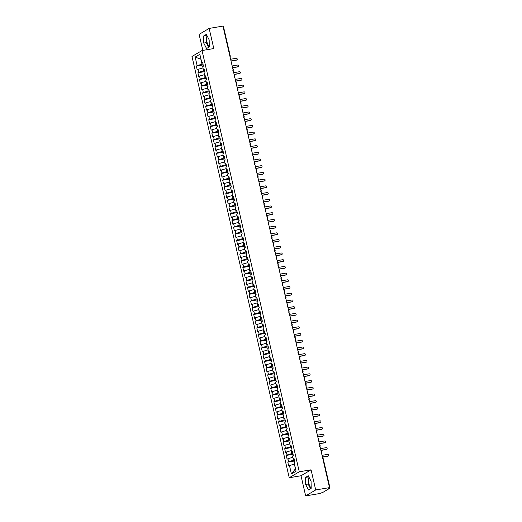 <?xml version="1.0" encoding="UTF-8"?>
<svg xmlns="http://www.w3.org/2000/svg" width="522" height="522" viewBox="0 0 522 522"><rect width="100%" height="100%" fill="white"/><g stroke="black" fill="none" stroke-linecap="round" stroke-linejoin="round"><path stroke-width="0.78" d="M309.226 477.643A5.429 2.147 -99.5 0 0 308.92 483.594A5.429 2.147 -99.5 0 0 311.158 487.672M209.25 46.282A5.429 2.147 80.5 0 1 207.019 42.197A5.429 2.147 80.5 0 1 207.319 36.253M305.664 495.9L315.706 489.949L311.06 469.813L301.011 475.757L305.664 495.9L319.457 493.584L322.922 492.363L330.021 488.122L328.377 488.305L329.506 487.633L222.953 26.1L209.152 28.416L199.11 34.367L202.81 50.406M301.011 475.757L289.234 477.741L191.979 56.487L202.021 50.536L299.276 471.79L289.234 477.741M289.449 465.441L291.413 473.969L296.085 471.203L294.114 462.675L294.897 462.218L294.03 458.453L293.247 458.916L292.568 455.96L293.344 455.504L292.477 451.745L291.7 452.202L291.015 449.253L291.798 448.789L290.93 445.031L290.147 445.488L289.469 442.539L290.245 442.075L289.377 438.317L288.601 438.78L287.916 435.824L288.699 435.361L287.831 431.603L287.048 432.066L286.369 429.11L287.146 428.647L286.278 424.888L285.501 425.352L284.816 422.396L285.593 421.933L284.725 418.174L283.948 418.637L283.27 415.682L284.046 415.225L283.178 411.46L282.402 411.923L281.717 408.967L282.493 408.511L281.626 404.752L280.849 405.209L280.17 402.26L280.947 401.796L280.079 398.038L279.303 398.495L278.618 395.546L279.394 395.082L278.526 391.324L277.75 391.787L277.071 388.831L277.848 388.368L276.98 384.61L276.203 385.073L275.518 382.117L276.295 381.654L275.427 377.895L274.65 378.359L273.965 375.403L274.748 374.946L273.88 371.181L273.097 371.644L272.419 368.689L273.195 368.232L272.327 364.473L271.551 364.93L270.866 361.981L271.649 361.518L270.781 357.759L269.998 358.216L269.319 355.267L270.096 354.803L269.228 351.045L268.452 351.508L267.766 348.552L268.549 348.089L267.682 344.331L266.899 344.794L266.22 341.838L266.996 341.375L266.129 337.617L265.352 338.08L264.667 335.124L265.45 334.667L264.582 330.902L263.799 331.366L263.121 328.41L263.897 327.953L263.029 324.195L262.253 324.651L261.568 321.696L262.351 321.239L261.483 317.48L260.7 317.937L260.021 314.988L260.798 314.525L259.93 310.766L259.153 311.223L258.468 308.274L259.251 307.81L258.377 304.052L257.6 304.515L256.922 301.559L257.698 301.096L256.831 297.338L256.054 297.801L255.369 294.845L256.145 294.382L255.278 290.623L254.501 291.087L253.822 288.131L254.599 287.674L253.731 283.909L252.955 284.373L252.27 281.417L253.046 280.96L252.178 277.202L251.402 277.658L250.723 274.709L251.5 274.246L250.632 270.487L249.855 270.944L249.17 267.995L249.947 267.532L249.079 263.773L248.302 264.236L247.624 261.281L248.4 260.817L247.532 257.059L246.756 257.522L246.071 254.566L246.847 254.103L245.979 250.345L245.203 250.808L244.518 247.852L245.301 247.395L244.433 243.63L243.65 244.094L242.971 241.138L243.748 240.681L242.88 236.923L242.104 237.38L241.418 234.424L242.201 233.967L241.334 230.209L240.551 230.665L239.872 227.716L240.649 227.253L239.781 223.494L239.004 223.951L238.319 221.002L239.102 220.538L238.234 216.78L237.451 217.243L236.773 214.288L237.549 213.824L236.681 210.066L235.905 210.529L235.22 207.573L236.003 207.11L235.135 203.352L234.352 203.815L233.673 200.859L234.45 200.402L233.582 196.637L232.805 197.101L232.12 194.145L232.903 193.688L232.036 189.93L231.253 190.386L230.574 187.437L231.35 186.974L230.483 183.215L229.706 183.672L229.021 180.723L229.797 180.26L228.93 176.501L228.153 176.965L227.475 174.009L228.251 173.545L227.383 169.787L226.607 170.25L225.922 167.294L226.698 166.831L225.83 163.073L225.054 163.536L224.375 160.58L225.152 160.124L224.284 156.359L223.507 156.822L222.822 153.866L223.599 153.409L222.731 149.651L221.954 150.108L221.276 147.158L222.052 146.695L221.184 142.937L220.408 143.393L219.723 140.444L220.499 139.981L219.632 136.222L218.855 136.686L218.17 133.73L218.953 133.267L218.085 129.508L217.302 129.971L216.623 127.016L217.4 126.552L216.532 122.794L215.756 123.257L215.071 120.301L215.854 119.838L214.986 116.08L214.203 116.543L213.524 113.587L214.301 113.13L213.433 109.366L212.656 109.829L211.971 106.873L212.754 106.416L211.886 102.658L211.103 103.115L210.425 100.165L211.201 99.702L210.333 95.944L209.557 96.4L208.872 93.451L209.655 92.988L208.787 89.229L208.004 89.693L207.325 86.737L208.102 86.274L207.234 82.515L206.458 82.978L205.772 80.023L206.555 79.559L205.688 75.801L204.905 76.264L204.226 73.308L205.002 72.852L204.135 69.087L203.358 69.55L202.673 66.594L203.456 66.137L202.582 62.379L201.805 62.836L199.841 54.314L195.169 57.074L197.133 65.602L196.357 66.066L197.225 69.824L198.001 69.361L198.686 72.317L197.91 72.78L198.778 76.538L199.554 76.075L200.239 79.031L199.456 79.488L200.324 83.252L201.107 82.789L201.786 85.745L201.009 86.202L201.877 89.96L202.653 89.503L203.339 92.453L202.556 92.916L203.423 96.674L204.206 96.218L204.885 99.167L204.109 99.63L204.976 103.389L205.753 102.925L206.438 105.881L205.655 106.344L206.523 110.103L207.306 109.64L207.984 112.595L207.208 113.059L208.076 116.817L208.852 116.354L209.537 119.31L208.754 119.773L209.622 123.531L210.405 123.068L211.084 126.024L210.307 126.481L211.175 130.239L211.952 129.782L212.637 132.738L211.854 133.195L212.722 136.953L213.505 136.496L214.183 139.446L213.407 139.909L214.274 143.667L215.051 143.211L215.736 146.16L214.96 146.623L215.827 150.382L216.604 149.918L217.282 152.874L216.506 153.338L217.374 157.096L218.15 156.633L218.835 159.588L218.059 160.052L218.927 163.81L219.703 163.347L220.382 166.303L219.605 166.759L220.473 170.524L221.25 170.061L221.935 173.017L221.158 173.474L222.026 177.232L222.803 176.775L223.481 179.725L222.705 180.188L223.573 183.946L224.349 183.49L225.034 186.439L224.258 186.902L225.126 190.66L225.902 190.197L226.587 193.153L225.804 193.616L226.672 197.375L227.455 196.911L228.134 199.867L227.357 200.331L228.225 204.089L229.001 203.626L229.687 206.582L228.904 207.038L229.771 210.803L230.554 210.34L231.233 213.296L230.456 213.752L231.324 217.511L232.101 217.054L232.786 220.01L232.003 220.467L232.871 224.225L233.654 223.768L234.332 226.718L233.556 227.181L234.424 230.939L235.2 230.483L235.885 233.432L235.102 233.895L235.97 237.654L236.753 237.19L237.432 240.146L236.655 240.609L237.523 244.368L238.3 243.904L238.985 246.86L238.202 247.324L239.069 251.082L239.852 250.619L240.531 253.575L239.755 254.031L240.622 257.796L241.399 257.333L242.084 260.289L241.301 260.746L242.175 264.504L242.952 264.047L243.63 266.996L242.854 267.46L243.722 271.218L244.498 270.761L245.183 273.711L244.407 274.174L245.275 277.932L246.051 277.469L246.73 280.425L245.953 280.888L246.821 284.647L247.598 284.183L248.283 287.139L247.506 287.602L248.374 291.361L249.151 290.898L249.829 293.853L249.053 294.31L249.921 298.075L250.697 297.612L251.382 300.568L250.606 301.024L251.473 304.783L252.25 304.326L252.929 307.275L252.152 307.739L253.02 311.497L253.796 311.04L254.482 313.99L253.705 314.453L254.573 318.211L255.349 317.748L256.034 320.704L255.251 321.167L256.119 324.925L256.902 324.462L257.581 327.418L256.804 327.881L257.672 331.64L258.449 331.176L259.134 334.132L258.351 334.595L259.219 338.354L260.002 337.891L260.68 340.846L259.904 341.303L260.772 345.068L261.548 344.605L262.233 347.561L261.45 348.017L262.318 351.776L263.101 351.319L263.78 354.268L263.003 354.732L263.871 358.49L264.647 358.033L265.333 360.983L264.55 361.446L265.417 365.204L266.2 364.741L266.879 367.697L266.103 368.16L266.97 371.918L267.747 371.455L268.432 374.411L267.649 374.874L268.517 378.633L269.3 378.169L269.978 381.125L269.202 381.582L270.07 385.347L270.846 384.884L271.531 387.839L270.755 388.296L271.623 392.055L272.399 391.598L273.078 394.547L272.301 395.01L273.169 398.769L273.946 398.312L274.631 401.261L273.854 401.725L274.722 405.483L275.499 405.02L276.177 407.976L275.401 408.439L276.268 412.197L277.045 411.734L277.73 414.69L276.954 415.153L277.821 418.912L278.598 418.448L279.277 421.404L278.5 421.861L279.368 425.626L280.144 425.162L280.829 428.118L280.053 428.575L280.921 432.333L281.697 431.877L282.376 434.833L281.599 435.289L282.467 439.048L283.25 438.591L283.929 441.54L283.152 442.003L284.02 445.762L284.797 445.305L285.482 448.254L284.699 448.718L285.567 452.476L286.35 452.013L287.028 454.969L286.252 455.432L287.12 459.19L287.896 458.727L288.581 461.683L287.798 462.146L288.666 465.905L294.291 464.038L295.53 468.802M294.408 460.117L293.423 460.28L292.875 457.305M288.581 461.683L293.423 460.28M287.896 458.727L292.744 457.331M292.862 453.403L291.876 453.566L291.328 450.59M287.028 454.969L291.876 453.566M286.35 452.013L291.191 450.616M293.247 458.916L294.16 459.021M291.309 446.688L290.323 446.858L289.775 443.876M285.482 448.254L290.323 446.858M284.797 445.305L289.645 443.902M291.7 452.202L292.607 452.306M289.762 439.974L288.777 440.144L288.229 437.168M283.929 441.54L288.777 440.144M283.25 438.591L288.092 437.188M290.147 445.488L291.061 445.592M288.209 433.267L287.224 433.43L286.676 430.454M282.376 434.833L287.224 433.43M281.697 431.877L286.545 430.474M288.601 438.78L289.508 438.878M286.663 426.552L285.678 426.715L285.129 423.74M280.829 428.118L285.678 426.715M280.144 425.162L284.992 423.76M287.048 432.066L287.955 432.164M285.11 419.838L284.125 420.001L283.577 417.026M279.277 421.404L284.125 420.001M278.598 418.448L283.446 417.052M285.501 425.352L286.408 425.456M283.563 413.124L282.578 413.287L282.03 410.312M277.73 414.69L282.578 413.287M277.045 411.734L281.893 410.338M283.948 418.637L284.855 418.742M282.01 406.41L281.025 406.579L280.477 403.597M276.177 407.976L281.025 406.579M275.499 405.02L280.347 403.623M282.402 411.923L283.309 412.028M280.464 399.695L279.479 399.865L278.931 396.89M274.631 401.261L279.479 399.865M273.946 398.312L278.794 396.909M280.849 405.209L281.756 405.313M278.911 392.981L277.926 393.151L277.378 390.175M273.078 394.547L277.926 393.151M272.399 391.598L277.247 390.195M279.303 398.495L280.21 398.599M277.365 386.273L276.373 386.437L275.831 383.461M271.531 387.839L276.373 386.437M270.846 384.884L275.694 383.481M277.75 391.787L278.657 391.885M275.812 379.559L274.826 379.722L274.278 376.747M269.978 381.125L274.826 379.722M269.3 378.169L274.141 376.773M276.203 385.073L277.11 385.171M274.265 372.845L273.274 373.008L272.725 370.033M268.432 374.411L273.274 373.008M267.747 371.455L272.595 370.059M274.65 378.359L275.557 378.463M272.712 366.131L271.727 366.3L271.179 363.319M266.879 367.697L271.727 366.3M266.2 364.741L271.042 363.345M273.097 371.644L274.011 371.749M271.159 359.417L270.174 359.586L269.626 356.611M265.333 360.983L270.174 359.586M264.647 358.033L269.496 356.63M271.551 364.93L272.458 365.035M269.613 352.702L268.628 352.872L268.08 349.897M263.78 354.268L268.628 352.872M263.101 351.319L267.943 349.916M269.998 358.216L270.911 358.32M268.06 345.995L267.075 346.158L266.527 343.182M262.233 347.561L267.075 346.158M261.548 344.605L266.396 343.202M268.452 351.508L269.359 351.606M266.514 339.28L265.528 339.444L264.98 336.468M260.68 340.846L265.528 339.444M260.002 337.891L264.843 336.488M266.899 344.794L267.812 344.892M264.961 332.566L263.975 332.729L263.427 329.754M259.134 334.132L263.975 332.729M258.449 331.176L263.297 329.78M265.352 338.08L266.259 338.184M263.414 325.852L262.429 326.015L261.881 323.04M257.581 327.418L262.429 326.015M256.902 324.462L261.744 323.066M263.799 331.366L264.713 331.47M261.861 319.138L260.876 319.307L260.328 316.325M256.034 320.704L260.876 319.307M255.349 317.748L260.197 316.352M262.253 324.651L263.16 324.756M260.315 312.424L259.33 312.593L258.781 309.618M254.482 313.99L259.33 312.593M253.796 311.04L258.644 309.637M260.7 317.937L261.607 318.042M258.762 305.716L257.777 305.879L257.229 302.904M252.929 307.275L257.777 305.879M252.25 304.326L257.098 302.923M259.153 311.223L260.06 311.327M257.215 299.002L256.23 299.165L255.682 296.189M251.382 300.568L256.23 299.165M250.697 297.612L255.545 296.209M257.6 304.515L258.507 304.613M255.663 292.287L254.677 292.45L254.129 289.475M249.829 293.853L254.677 292.45M249.151 290.898L253.999 289.501M256.054 297.801L256.961 297.905M254.116 285.573L253.131 285.736L252.583 282.761M248.283 287.139L253.131 285.736M247.598 284.183L252.446 282.787M254.501 291.087L255.408 291.191M252.563 278.859L251.578 279.029L251.03 276.047M246.73 280.425L251.578 279.029M246.051 277.469L250.899 276.073M252.955 284.373L253.862 284.477M251.017 272.145L250.031 272.314L249.483 269.339M245.183 273.711L250.031 272.314M244.498 270.761L249.346 269.359M251.402 277.658L252.309 277.763M249.464 265.43L248.479 265.6L247.93 262.625M243.63 266.996L248.479 265.6M242.952 264.047L247.793 262.644M249.855 270.944L250.762 271.048M247.917 258.723L246.926 258.886L246.384 255.91M242.084 260.289L246.926 258.886M241.399 257.333L246.247 255.93M248.302 264.236L249.209 264.334M246.364 252.009L245.379 252.172L244.831 249.196M240.531 253.575L245.379 252.172M239.852 250.619L244.694 249.216M246.756 257.522L247.663 257.62M244.818 245.294L243.826 245.457L243.278 242.482M238.985 246.86L243.826 245.457M238.3 243.904L243.148 242.508M245.203 250.808L246.11 250.912M243.265 238.58L242.28 238.743L241.732 235.768M237.432 240.146L242.28 238.743M236.753 237.19L241.595 235.794M243.65 244.094L244.564 244.198M241.712 231.866L240.727 232.036L240.179 229.054M235.885 233.432L240.727 232.036M235.2 230.483L240.048 229.08M242.104 237.38L243.011 237.484M240.166 225.152L239.18 225.321L238.632 222.346M234.332 226.718L239.18 225.321M233.654 223.768L238.495 222.365M240.551 230.665L241.464 230.77M238.613 218.444L237.627 218.607L237.079 215.632M232.786 220.01L237.627 218.607M232.101 217.054L236.949 215.651M239.004 223.951L239.911 224.055M237.066 211.73L236.081 211.893L235.533 208.917M231.233 213.296L236.081 211.893M230.554 210.34L235.396 208.937M237.451 217.243L238.365 217.341M235.513 205.015L234.528 205.179L233.98 202.203M229.687 206.582L234.528 205.179M229.001 203.626L233.849 202.229M235.905 210.529L236.812 210.634M233.967 198.301L232.982 198.464L232.434 195.489M228.134 199.867L232.982 198.464M227.455 196.911L232.297 195.515M234.352 203.815L235.265 203.919M232.414 191.587L231.429 191.757L230.881 188.775M226.587 193.153L231.429 191.757M225.902 190.197L230.75 188.801M232.805 197.101L233.712 197.205M230.868 184.873L229.882 185.042L229.334 182.067M225.034 186.439L229.882 185.042M224.349 183.49L229.197 182.087M231.253 190.386L232.16 190.491M229.315 178.159L228.329 178.328L227.781 175.353M223.481 179.725L228.329 178.328M222.803 176.775L227.651 175.372M229.706 183.672L230.613 183.777M227.768 171.451L226.783 171.614L226.235 168.639M221.935 173.017L226.783 171.614M221.25 170.061L226.098 168.658M228.153 176.965L229.06 177.062M226.215 164.737L225.23 164.9L224.682 161.924M220.382 166.303L225.23 164.9M219.703 163.347L224.551 161.944M226.607 170.25L227.514 170.348M224.669 158.022L223.684 158.186L223.135 155.21M218.835 159.588L223.684 158.186M218.15 156.633L222.998 155.236M225.054 163.536L225.961 163.64M223.116 151.308L222.131 151.471L221.582 148.496M217.282 152.874L222.131 151.471M216.604 149.918L221.452 148.522M223.507 156.822L224.414 156.926M221.569 144.594L220.584 144.764L220.036 141.782M215.736 146.16L220.584 144.764M215.051 143.211L219.899 141.808M221.954 150.108L222.861 150.212M220.016 137.88L219.031 138.049L218.483 135.074M214.183 139.446L219.031 138.049M213.505 136.496L218.346 135.094M220.408 143.393L221.315 143.498M218.47 131.172L217.478 131.335L216.93 128.36M212.637 132.738L217.478 131.335M211.952 129.782L216.8 128.379M218.855 136.686L219.762 136.784M216.917 124.458L215.932 124.621L215.384 121.646M211.084 126.024L215.932 124.621M210.405 123.068L215.247 121.665M217.302 129.971L218.216 130.069M215.364 117.744L214.379 117.907L213.831 114.931M209.537 119.31L214.379 117.907M208.852 116.354L213.7 114.957M215.756 123.257L216.663 123.362M213.818 111.029L212.832 111.193L212.284 108.217M207.984 112.595L212.832 111.193M207.306 109.64L212.147 108.243M214.203 116.543L215.116 116.647M212.265 104.315L211.279 104.485L210.731 101.503M206.438 105.881L211.279 104.485M205.753 102.925L210.601 101.529M212.656 109.829L213.563 109.933M210.718 97.601L209.733 97.771L209.185 94.795M204.885 99.167L209.733 97.771M204.206 96.218L209.048 94.815M211.103 103.115L212.017 103.219M209.165 90.887L208.18 91.056L207.632 88.081M203.339 92.453L208.18 91.056M202.653 89.503L207.502 88.101M209.557 96.4L210.464 96.505M207.619 84.179L206.634 84.342L206.086 81.367M201.786 85.745L206.634 84.342M201.107 82.789L205.949 81.386M208.004 89.693L208.917 89.791M206.066 77.465L205.081 77.628L204.533 74.653M200.239 79.031L205.081 77.628M199.554 76.075L204.402 74.679M206.458 82.978L207.364 83.076M204.52 70.751L203.534 70.914L202.986 67.938M198.686 72.317L203.534 70.914M198.001 69.361L202.849 67.964M204.905 76.264L205.812 76.369M223.057 26.563L223.468 26.589L230.248 55.939L229.837 55.919M202.967 64.036L201.981 64.206L201.003 59.345M197.133 65.602L201.981 64.206M195.169 57.074L200.99 59.299M203.358 69.55L204.265 69.654M315.706 489.949L329.506 487.633M202.021 50.536L213.805 48.559L209.152 28.416M311.06 469.813L299.276 471.79M209.263 46.934L209.165 39.855L206.36 34.38L203.652 35.985L203.743 43.065L206.549 48.539L209.263 46.934M308.267 475.777L305.553 477.382L305.651 484.462L308.456 489.936L311.164 488.331L311.073 481.251L308.267 475.777M291.413 473.969L295.406 468.873M201.805 62.836L202.712 62.94M196.357 66.066L203.169 64.917M231.592 63.521A1.044 0.946 -120.6 0 0 231.729 62.764L231.39 62.666M197.91 72.78L204.722 71.631M199.456 79.488L206.275 78.346M201.009 86.202L207.821 85.06M202.556 92.916L209.374 91.774M204.109 99.63L210.921 98.482M205.655 106.344L212.474 105.196M207.208 113.059L214.02 111.91M208.754 119.773L215.573 118.624M210.307 126.481L217.119 125.339M211.854 133.195L218.672 132.053M213.407 139.909L220.219 138.767M214.96 146.623L221.772 145.475M216.506 153.338L223.318 152.189M218.059 160.052L224.871 158.903M219.605 166.759L226.417 165.618M221.158 173.474L227.97 172.332M222.705 180.188L229.517 179.046M224.258 186.902L231.07 185.754M225.804 193.616L232.616 192.468M227.357 200.331L234.169 199.182M228.904 207.038L235.722 205.896M230.456 213.752L237.269 212.611M232.003 220.467L238.822 219.325M233.556 227.181L240.368 226.039M235.102 233.895L241.921 232.747M236.655 240.609L243.467 239.461M238.202 247.324L245.02 246.175M239.755 254.031L246.567 252.889M241.301 260.746L248.12 259.604M242.854 267.46L249.666 266.318M244.407 274.174L251.219 273.026M245.953 280.888L252.765 279.74M247.506 287.602L254.318 286.454M249.053 294.31L255.865 293.168M250.606 301.024L257.418 299.882M252.152 307.739L258.964 306.597M253.705 314.453L260.517 313.304M255.251 321.167L262.07 320.019M256.804 327.881L263.617 326.733M258.351 334.595L265.169 333.447M259.904 341.303L266.716 340.161M261.45 348.017L268.269 346.876M263.003 354.732L269.815 353.59M264.55 361.446L271.368 360.297M266.103 368.16L272.915 367.012M267.649 374.874L274.468 373.726M269.202 381.582L276.014 380.44M270.755 388.296L277.567 387.154M272.301 395.01L279.113 393.869M273.854 401.725L280.666 400.576M275.401 408.439L282.213 407.291M276.954 415.153L283.766 414.005M278.5 421.861L285.312 420.719M280.053 428.575L286.865 427.433M281.599 435.289L288.412 434.147M283.152 442.003L289.964 440.862M284.699 448.718L291.517 447.569M286.252 455.432L293.064 454.284M287.798 462.146L294.617 460.998M233.138 70.235A1.044 0.946 -120.6 0 0 233.282 69.478L232.942 69.38M234.691 76.949A1.044 0.946 -120.6 0 0 234.828 76.192L234.495 76.095M236.238 83.664A1.044 0.946 -120.6 0 0 236.381 82.907L236.042 82.809M237.791 90.378A1.044 0.946 -120.6 0 0 237.934 89.614L237.595 89.516M239.337 97.092A1.044 0.946 -120.6 0 0 239.481 96.329L239.141 96.231M240.89 103.8A1.044 0.946 -120.6 0 0 241.033 103.043L240.694 102.945M242.436 110.514A1.044 0.946 -120.6 0 0 242.58 109.757L242.241 109.659M243.989 117.228A1.044 0.946 -120.6 0 0 244.133 116.471L243.794 116.373M245.542 123.942A1.044 0.946 -120.6 0 0 245.679 123.185L245.34 123.088M247.089 130.657A1.044 0.946 -120.6 0 0 247.232 129.893L246.893 129.802M248.642 137.371A1.044 0.946 -120.6 0 0 248.779 136.607L248.439 136.51M250.188 144.079A1.044 0.946 -120.6 0 0 250.332 143.322L249.992 143.224M251.741 150.793A1.044 0.946 -120.6 0 0 251.878 150.036L251.539 149.938M253.287 157.507A1.044 0.946 -120.6 0 0 253.431 156.75L253.092 156.652M254.84 164.221A1.044 0.946 -120.6 0 0 254.977 163.464L254.638 163.366M256.387 170.935A1.044 0.946 -120.6 0 0 256.53 170.179L256.191 170.081M257.94 177.65A1.044 0.946 -120.6 0 0 258.077 176.886L257.738 176.788M259.486 184.357A1.044 0.946 -120.6 0 0 259.63 183.6L259.29 183.503M261.039 191.072A1.044 0.946 -120.6 0 0 261.176 190.315L260.837 190.217M262.586 197.786A1.044 0.946 -120.6 0 0 262.729 197.029L262.39 196.931M264.139 204.5A1.044 0.946 -120.6 0 0 264.276 203.743L263.943 203.645M265.685 211.214A1.044 0.946 -120.6 0 0 265.828 210.457L265.489 210.359M267.238 217.928A1.044 0.946 -120.6 0 0 267.381 217.165L267.042 217.074M268.784 224.643A1.044 0.946 -120.6 0 0 268.928 223.879L268.589 223.781M270.337 231.35A1.044 0.946 -120.6 0 0 270.481 230.593L270.142 230.496M271.884 238.065A1.044 0.946 -120.6 0 0 272.027 237.308L271.688 237.21M273.437 244.779A1.044 0.946 -120.6 0 0 273.58 244.022L273.241 243.924M274.99 251.493A1.044 0.946 -120.6 0 0 275.127 250.736L274.787 250.638M276.536 258.207A1.044 0.946 -120.6 0 0 276.68 257.45L276.34 257.353M278.089 264.922A1.044 0.946 -120.6 0 0 278.226 264.158L277.887 264.06M279.635 271.629A1.044 0.946 -120.6 0 0 279.779 270.872L279.44 270.774M281.188 278.343A1.044 0.946 -120.6 0 0 281.325 277.587L280.986 277.489M282.735 285.058A1.044 0.946 -120.6 0 0 282.878 284.301L282.539 284.203M284.288 291.772A1.044 0.946 -120.6 0 0 284.425 291.015L284.085 290.917M285.834 298.486A1.044 0.946 -120.6 0 0 285.978 297.729L285.638 297.631M287.387 305.2A1.044 0.946 -120.6 0 0 287.524 304.437L287.185 304.339M288.934 311.915A1.044 0.946 -120.6 0 0 289.077 311.151L288.738 311.053M290.486 318.622A1.044 0.946 -120.6 0 0 290.623 317.865L290.291 317.767M292.033 325.337A1.044 0.946 -120.6 0 0 292.176 324.58L291.837 324.482M293.586 332.051A1.044 0.946 -120.6 0 0 293.729 331.294L293.39 331.196M295.132 338.765A1.044 0.946 -120.6 0 0 295.276 338.008L294.937 337.91M296.685 345.479A1.044 0.946 -120.6 0 0 296.829 344.722L296.489 344.624M298.232 352.193A1.044 0.946 -120.6 0 0 298.375 351.43L298.036 351.332M299.785 358.901A1.044 0.946 -120.6 0 0 299.928 358.144L299.589 358.046M301.331 365.615A1.044 0.946 -120.6 0 0 301.475 364.858L301.135 364.761M302.884 372.33A1.044 0.946 -120.6 0 0 303.028 371.573L302.688 371.475M304.437 379.044A1.044 0.946 -120.6 0 0 304.574 378.287L304.235 378.189M305.983 385.758A1.044 0.946 -120.6 0 0 306.127 385.001L305.788 384.903M307.536 392.472A1.044 0.946 -120.6 0 0 307.673 391.709L307.334 391.611M309.083 399.186A1.044 0.946 -120.6 0 0 309.226 398.423L308.887 398.325M310.636 405.894A1.044 0.946 -120.6 0 0 310.773 405.137L310.433 405.039M312.182 412.608A1.044 0.946 -120.6 0 0 312.326 411.851L311.986 411.754M313.735 419.323A1.044 0.946 -120.6 0 0 313.872 418.566L313.533 418.468M315.281 426.037A1.044 0.946 -120.6 0 0 315.425 425.28L315.086 425.182M316.834 432.751A1.044 0.946 -120.6 0 0 316.971 431.988L316.632 431.896M318.381 439.465A1.044 0.946 -120.6 0 0 318.524 438.702L318.185 438.604M319.934 446.173A1.044 0.946 -120.6 0 0 320.071 445.416L319.738 445.318M321.48 452.887A1.044 0.946 -120.6 0 0 321.624 452.13L321.284 452.032M206.784 35.202L206.17 35.568L206.268 42.647L208.65 47.3M206.268 42.647L203.743 43.065M206.17 35.568L203.652 35.985M308.685 476.599L308.078 476.958L308.169 484.038L310.551 488.69M308.078 476.958L305.553 477.382M308.169 484.038L305.651 484.462M236.89 59.893L236.564 60.082A0.868 0.79 -120.6 0 1 236.316 60.174L236.642 59.984A0.868 0.79 59.4 0 0 237.19 58.875A0.868 0.79 59.4 0 0 236.251 58.307L230.607 59.254M236.316 60.174L231.024 61.067M236.642 59.984L230.992 60.93M238.437 66.607L238.11 66.796A0.868 0.79 -120.6 0 1 237.862 66.888L238.189 66.699A0.868 0.79 59.4 0 0 238.737 65.583A0.868 0.79 59.4 0 0 237.804 65.015L232.153 65.968M237.862 66.888L232.571 67.782M238.189 66.699L232.544 67.645M239.989 73.321L239.663 73.511A0.868 0.79 -120.6 0 1 239.415 73.602L239.742 73.406A0.868 0.79 59.4 0 0 240.29 72.297A0.868 0.79 59.4 0 0 239.35 71.729L233.706 72.682M239.415 73.602L234.124 74.489M239.742 73.406L234.091 74.359M241.536 80.029L241.21 80.225A0.868 0.79 -120.6 0 1 240.962 80.316L241.288 80.12A0.868 0.79 59.4 0 0 241.843 79.011A0.868 0.79 59.4 0 0 240.903 78.444L235.252 79.396M240.962 80.316L235.67 81.204M241.288 80.12L235.644 81.073M243.089 86.743L242.763 86.939A0.868 0.79 -120.6 0 1 242.515 87.03L242.841 86.835A0.868 0.79 59.4 0 0 243.389 85.725A0.868 0.79 59.4 0 0 242.449 85.158L236.805 86.104M242.515 87.03L237.223 87.918M242.841 86.835L237.19 87.787M244.642 93.458L244.309 93.653A0.868 0.79 -120.6 0 1 244.061 93.745L244.387 93.549A0.868 0.79 59.4 0 0 244.942 92.44A0.868 0.79 59.4 0 0 244.002 91.872L238.352 92.818M244.061 93.745L238.769 94.632M244.387 93.549L238.743 94.495M246.188 100.172L245.862 100.368A0.868 0.79 -120.6 0 1 245.614 100.452L245.94 100.263A0.868 0.79 59.4 0 0 246.488 99.154A0.868 0.79 59.4 0 0 245.549 98.586L239.905 99.532M245.614 100.452L240.322 101.346M245.94 100.263L240.29 101.209M247.741 106.886L247.415 107.075A0.868 0.79 -120.6 0 1 247.16 107.167L247.487 106.977A0.868 0.79 59.4 0 0 248.041 105.868A0.868 0.79 59.4 0 0 247.102 105.3L241.451 106.247M247.16 107.167L241.875 108.061M247.487 106.977L241.843 107.924M249.288 113.6L248.961 113.789A0.868 0.79 -120.6 0 1 248.713 113.881L249.04 113.692A0.868 0.79 59.4 0 0 249.588 112.576A0.868 0.79 59.4 0 0 248.648 112.008L243.004 112.961M248.713 113.881L243.422 114.768M249.04 113.692L243.389 114.638M250.841 120.308L250.514 120.504A0.868 0.79 -120.6 0 1 250.26 120.595L250.586 120.399A0.868 0.79 59.4 0 0 251.141 119.29A0.868 0.79 59.4 0 0 250.201 118.722L244.55 119.675M250.26 120.595L244.975 121.482M250.586 120.399L244.942 121.352M252.387 127.022L252.061 127.218A0.868 0.79 -120.6 0 1 251.813 127.309L252.139 127.114A0.868 0.79 59.4 0 0 252.687 126.004A0.868 0.79 59.4 0 0 251.754 125.437L246.103 126.389M251.813 127.309L246.521 128.197M252.139 127.114L246.488 128.066M253.94 133.736L253.614 133.932A0.868 0.79 -120.6 0 1 253.359 134.023L253.685 133.828A0.868 0.79 59.4 0 0 254.24 132.719A0.868 0.79 59.4 0 0 253.3 132.151L247.656 133.097M253.359 134.023L248.074 134.911M253.685 133.828L248.041 134.78M255.486 140.451L255.16 140.646A0.868 0.79 -120.6 0 1 254.912 140.738L255.238 140.542A0.868 0.79 59.4 0 0 255.787 139.433A0.868 0.79 59.4 0 0 254.853 138.865L249.203 139.811M254.912 140.738L249.62 141.625M255.238 140.542L249.588 141.488M257.039 147.165L256.713 147.354A0.868 0.79 -120.6 0 1 256.459 147.445L256.791 147.256A0.868 0.79 59.4 0 0 257.339 146.147A0.868 0.79 59.4 0 0 256.4 145.579L250.756 146.525M256.459 147.445L251.173 148.339M256.791 147.256L251.141 148.202M258.586 153.879L258.26 154.068A0.868 0.79 -120.6 0 1 258.012 154.16L258.338 153.97A0.868 0.79 59.4 0 0 258.886 152.855A0.868 0.79 59.4 0 0 257.953 152.287L252.302 153.24M258.012 154.16L252.72 155.054M258.338 153.97L252.687 154.917M260.139 160.593L259.812 160.783A0.868 0.79 -120.6 0 1 259.565 160.874L259.891 160.678A0.868 0.79 59.4 0 0 260.439 159.569A0.868 0.79 59.4 0 0 259.499 159.001L253.855 159.954M259.565 160.874L254.273 161.761M259.891 160.678L254.24 161.631M261.685 167.301L261.359 167.497A0.868 0.79 -120.6 0 1 261.111 167.588L261.437 167.392A0.868 0.79 59.4 0 0 261.985 166.283A0.868 0.79 59.4 0 0 261.052 165.715L255.402 166.668M261.111 167.588L255.819 168.475M261.437 167.392L255.793 168.345M263.238 174.015L262.912 174.211A0.868 0.79 -120.6 0 1 262.664 174.302L262.99 174.107A0.868 0.79 59.4 0 0 263.538 172.997A0.868 0.79 59.4 0 0 262.599 172.43L256.954 173.376M262.664 174.302L257.372 175.19M262.99 174.107L257.339 175.059M264.784 180.729L264.458 180.925A0.868 0.79 -120.6 0 1 264.21 181.017L264.537 180.821A0.868 0.79 59.4 0 0 265.085 179.712A0.868 0.79 59.4 0 0 264.152 179.144L258.501 180.09M264.21 181.017L258.919 181.904M264.537 180.821L258.892 181.767M266.337 187.444L266.011 187.639A0.868 0.79 -120.6 0 1 265.763 187.724L266.089 187.535A0.868 0.79 59.4 0 0 266.638 186.426A0.868 0.79 59.4 0 0 265.698 185.858L260.054 186.804M265.763 187.724L260.471 188.618M266.089 187.535L260.439 188.481M267.884 194.158L267.558 194.347A0.868 0.79 -120.6 0 1 267.31 194.438L267.636 194.249A0.868 0.79 59.4 0 0 268.191 193.14A0.868 0.79 59.4 0 0 267.251 192.566L261.6 193.518M267.31 194.438L262.018 195.332M267.636 194.249L261.992 195.195M269.437 200.872L269.111 201.061A0.868 0.79 -120.6 0 1 268.863 201.153L269.189 200.963A0.868 0.79 59.4 0 0 269.737 199.848A0.868 0.79 59.4 0 0 268.797 199.28L263.153 200.233M268.863 201.153L263.571 202.04M269.189 200.963L263.538 201.91M270.983 207.58L270.657 207.776A0.868 0.79 -120.6 0 1 270.409 207.867L270.735 207.671A0.868 0.79 59.4 0 0 271.29 206.562A0.868 0.79 59.4 0 0 270.35 205.994L264.7 206.947M270.409 207.867L265.117 208.754M270.735 207.671L265.091 208.624M272.536 214.294L272.21 214.49A0.868 0.79 -120.6 0 1 271.962 214.581L272.288 214.385A0.868 0.79 59.4 0 0 272.836 213.276A0.868 0.79 59.4 0 0 271.897 212.708L266.253 213.655M271.962 214.581L266.67 215.469M272.288 214.385L266.638 215.338M274.089 221.008L273.763 221.204A0.868 0.79 -120.6 0 1 273.508 221.295L273.835 221.1A0.868 0.79 59.4 0 0 274.389 219.99A0.868 0.79 59.4 0 0 273.45 219.423L267.799 220.369M273.508 221.295L268.217 222.183M273.835 221.1L268.191 222.052M275.636 227.722L275.309 227.918A0.868 0.79 -120.6 0 1 275.061 228.01L275.388 227.814A0.868 0.79 59.4 0 0 275.936 226.705A0.868 0.79 59.4 0 0 274.996 226.137L269.352 227.083M275.061 228.01L269.77 228.897M275.388 227.814L269.737 228.76M277.189 234.437L276.862 234.626A0.868 0.79 -120.6 0 1 276.608 234.717L276.934 234.528A0.868 0.79 59.4 0 0 277.489 233.419A0.868 0.79 59.4 0 0 276.549 232.851L270.898 233.797M276.608 234.717L271.323 235.611M276.934 234.528L271.29 235.474M278.735 241.151L278.409 241.34A0.868 0.79 -120.6 0 1 278.161 241.432L278.487 241.242A0.868 0.79 59.4 0 0 279.035 240.127A0.868 0.79 59.4 0 0 278.102 239.559L272.451 240.512M278.161 241.432L272.869 242.319M278.487 241.242L272.836 242.188M280.288 247.865L279.962 248.054A0.868 0.79 -120.6 0 1 279.707 248.146L280.033 247.95A0.868 0.79 59.4 0 0 280.588 246.841A0.868 0.79 59.4 0 0 279.648 246.273L273.998 247.226M279.707 248.146L274.422 249.033M280.033 247.95L274.389 248.903M281.834 254.573L281.508 254.769A0.868 0.79 -120.6 0 1 281.26 254.86L281.586 254.664A0.868 0.79 59.4 0 0 282.134 253.555A0.868 0.79 59.4 0 0 281.201 252.987L275.551 253.94M281.26 254.86L275.968 255.747M281.586 254.664L275.936 255.617M283.387 261.287L283.061 261.483A0.868 0.79 -120.6 0 1 282.807 261.574L283.133 261.378A0.868 0.79 59.4 0 0 283.687 260.269A0.868 0.79 59.4 0 0 282.748 259.702L277.104 260.648M282.807 261.574L277.521 262.462M283.133 261.378L277.489 262.331M284.934 268.001L284.607 268.197A0.868 0.79 -120.6 0 1 284.359 268.288L284.686 268.093A0.868 0.79 59.4 0 0 285.234 266.983A0.868 0.79 59.4 0 0 284.301 266.416L278.65 267.362M284.359 268.288L279.068 269.176M284.686 268.093L279.035 269.039M286.487 274.716L286.16 274.911A0.868 0.79 -120.6 0 1 285.906 274.996L286.239 274.807A0.868 0.79 59.4 0 0 286.787 273.698A0.868 0.79 59.4 0 0 285.847 273.13L280.203 274.076M285.906 274.996L280.621 275.89M286.239 274.807L280.588 275.753M288.033 281.43L287.707 281.619A0.868 0.79 -120.6 0 1 287.459 281.71L287.785 281.521A0.868 0.79 59.4 0 0 288.333 280.412A0.868 0.79 59.4 0 0 287.4 279.838L281.75 280.79M287.459 281.71L282.167 282.604M287.785 281.521L282.141 282.467M289.586 288.144L289.26 288.333A0.868 0.79 -120.6 0 1 289.012 288.425L289.338 288.235A0.868 0.79 59.4 0 0 289.886 287.12A0.868 0.79 59.4 0 0 288.947 286.552L283.302 287.505M289.012 288.425L283.72 289.312M289.338 288.235L283.687 289.181M291.132 294.852L290.806 295.047A0.868 0.79 -120.6 0 1 290.558 295.139L290.885 294.943A0.868 0.79 59.4 0 0 291.433 293.834A0.868 0.79 59.4 0 0 290.5 293.266L284.849 294.219M290.558 295.139L285.266 296.026M290.885 294.943L285.24 295.896M292.685 301.566L292.359 301.762A0.868 0.79 -120.6 0 1 292.111 301.853L292.437 301.657A0.868 0.79 59.4 0 0 292.986 300.548A0.868 0.79 59.4 0 0 292.046 299.98L286.402 300.926M292.111 301.853L286.819 302.74M292.437 301.657L286.787 302.61M294.232 308.28L293.906 308.476A0.868 0.79 -120.6 0 1 293.658 308.567L293.984 308.372A0.868 0.79 59.4 0 0 294.532 307.262A0.868 0.79 59.4 0 0 293.599 306.695L287.948 307.641M293.658 308.567L288.366 309.455M293.984 308.372L288.34 309.324M295.785 314.994L295.459 315.19A0.868 0.79 -120.6 0 1 295.211 315.281L295.537 315.086A0.868 0.79 59.4 0 0 296.085 313.976A0.868 0.79 59.4 0 0 295.145 313.409L289.501 314.355M295.211 315.281L289.919 316.169M295.537 315.086L289.886 316.032M297.331 321.709L297.005 321.898A0.868 0.79 -120.6 0 1 296.757 321.989L297.083 321.8A0.868 0.79 59.4 0 0 297.638 320.691A0.868 0.79 59.4 0 0 296.698 320.123L291.048 321.069M296.757 321.989L291.465 322.883M297.083 321.8L291.439 322.746M298.884 328.423L298.558 328.612A0.868 0.79 -120.6 0 1 298.31 328.703L298.636 328.514A0.868 0.79 59.4 0 0 299.184 327.398A0.868 0.79 59.4 0 0 298.245 326.831L292.601 327.783M298.31 328.703L293.018 329.591M298.636 328.514L292.986 329.46M300.431 335.131L300.104 335.326A0.868 0.79 -120.6 0 1 299.856 335.418L300.183 335.222A0.868 0.79 59.4 0 0 300.737 334.113A0.868 0.79 59.4 0 0 299.798 333.545L294.147 334.498M299.856 335.418L294.565 336.305M300.183 335.222L294.538 336.175M301.984 341.845L301.657 342.041A0.868 0.79 -120.6 0 1 301.409 342.132L301.736 341.936A0.868 0.79 59.4 0 0 302.284 340.827A0.868 0.79 59.4 0 0 301.344 340.259L295.7 341.212M301.409 342.132L296.118 343.019M301.736 341.936L296.085 342.889M303.536 348.559L303.21 348.755A0.868 0.79 -120.6 0 1 302.956 348.846L303.282 348.65A0.868 0.79 59.4 0 0 303.837 347.541A0.868 0.79 59.4 0 0 302.897 346.973L297.246 347.92M302.956 348.846L297.664 349.733M303.282 348.65L297.638 349.603M305.083 355.273L304.757 355.469A0.868 0.79 -120.6 0 1 304.509 355.56L304.835 355.365A0.868 0.79 59.4 0 0 305.383 354.255A0.868 0.79 59.4 0 0 304.443 353.688L298.799 354.634M304.509 355.56L299.217 356.448M304.835 355.365L299.184 356.311M306.636 361.987L306.31 362.177A0.868 0.79 -120.6 0 1 306.055 362.268L306.381 362.079A0.868 0.79 59.4 0 0 306.936 360.97A0.868 0.79 59.4 0 0 305.996 360.402L300.346 361.348M306.055 362.268L300.77 363.162M306.381 362.079L300.737 363.025M308.182 368.702L307.856 368.891A0.868 0.79 -120.6 0 1 307.608 368.982L307.934 368.793A0.868 0.79 59.4 0 0 308.482 367.677A0.868 0.79 59.4 0 0 307.549 367.11L301.899 368.062M307.608 368.982L302.316 369.876M307.934 368.793L302.284 369.739M309.735 375.416L309.409 375.605A0.868 0.79 -120.6 0 1 309.154 375.696L309.481 375.501A0.868 0.79 59.4 0 0 310.035 374.391A0.868 0.79 59.4 0 0 309.096 373.824L303.452 374.776M309.154 375.696L303.869 376.584M309.481 375.501L303.837 376.453M311.282 382.124L310.955 382.319A0.868 0.79 -120.6 0 1 310.707 382.411L311.034 382.215A0.868 0.79 59.4 0 0 311.582 381.106A0.868 0.79 59.4 0 0 310.649 380.538L304.998 381.491M310.707 382.411L305.416 383.298M311.034 382.215L305.383 383.168M312.835 388.838L312.508 389.034A0.868 0.79 -120.6 0 1 312.254 389.125L312.58 388.929A0.868 0.79 59.4 0 0 313.135 387.82A0.868 0.79 59.4 0 0 312.195 387.252L306.551 388.198M312.254 389.125L306.969 390.012M312.58 388.929L306.936 389.882M314.381 395.552L314.055 395.748A0.868 0.79 -120.6 0 1 313.807 395.839L314.133 395.643A0.868 0.79 59.4 0 0 314.681 394.534A0.868 0.79 59.4 0 0 313.748 393.966L308.097 394.913M313.807 395.839L308.515 396.727M314.133 395.643L308.482 396.589M315.934 402.266L315.608 402.462A0.868 0.79 -120.6 0 1 315.36 402.547L315.686 402.358A0.868 0.79 59.4 0 0 316.234 401.248A0.868 0.79 59.4 0 0 315.295 400.681L309.65 401.627M315.36 402.547L310.068 403.441M315.686 402.358L310.035 403.304M317.48 408.98L317.154 409.17A0.868 0.79 -120.6 0 1 316.906 409.261L317.232 409.072A0.868 0.79 59.4 0 0 317.781 407.963A0.868 0.79 59.4 0 0 316.847 407.388L311.197 408.341M316.906 409.261L311.614 410.155M317.232 409.072L311.588 410.018M319.033 415.695L318.707 415.884A0.868 0.79 -120.6 0 1 318.459 415.975L318.785 415.786A0.868 0.79 59.4 0 0 319.333 414.67A0.868 0.79 59.4 0 0 318.394 414.103L312.75 415.055M318.459 415.975L313.167 416.863M318.785 415.786L313.135 416.732M320.58 422.402L320.254 422.598A0.868 0.79 -120.6 0 1 320.006 422.689L320.332 422.494A0.868 0.79 59.4 0 0 320.88 421.384A0.868 0.79 59.4 0 0 319.947 420.817L314.296 421.769M320.006 422.689L314.714 423.577M320.332 422.494L314.688 423.446M322.133 429.117L321.806 429.312A0.868 0.79 -120.6 0 1 321.559 429.404L321.885 429.208A0.868 0.79 59.4 0 0 322.433 428.099A0.868 0.79 59.4 0 0 321.493 427.531L315.849 428.477M321.559 429.404L316.267 430.291M321.885 429.208L316.234 430.161M323.679 435.831L323.353 436.027A0.868 0.79 -120.6 0 1 323.105 436.118L323.431 435.922A0.868 0.79 59.4 0 0 323.979 434.813A0.868 0.79 59.4 0 0 323.046 434.245L317.396 435.191M323.105 436.118L317.813 437.005M323.431 435.922L317.787 436.875M325.232 442.545L324.906 442.741A0.868 0.79 -120.6 0 1 324.658 442.832L324.984 442.636A0.868 0.79 59.4 0 0 325.532 441.527A0.868 0.79 59.4 0 0 324.593 440.959L318.949 441.906M324.658 442.832L319.366 443.72M324.984 442.636L319.333 443.583M326.779 449.259L326.452 449.449A0.868 0.79 -120.6 0 1 326.204 449.54L326.531 449.351A0.868 0.79 59.4 0 0 327.085 448.241A0.868 0.79 59.4 0 0 326.146 447.674L320.495 448.62M326.204 449.54L320.913 450.434M326.531 449.351L320.886 450.297M328.331 455.974L328.005 456.163A0.868 0.79 -120.6 0 1 327.757 456.254L328.084 456.065A0.868 0.79 59.4 0 0 328.632 454.949A0.868 0.79 59.4 0 0 327.692 454.381L322.048 455.334M327.757 456.254L322.465 457.148M328.084 456.065L322.433 457.011M329.382 488.135L329.297 487.757M323.177 458.845L322.837 458.747M230.176 56.017A1.044 0.946 -120.6 0 1 230.039 56.807M322.674 458.062A1.044 1.044 0 0 1 323.248 458.766L330.021 488.122M231.801 62.686A1.044 1.044 0 0 0 231.233 61.981M230.045 56.826A1.044 1.044 0 0 0 230.248 55.939M232.858 70.503L233.354 69.4A1.044 1.044 0 0 0 232.786 68.695M231.311 63.788L231.801 62.692M234.411 77.217L234.9 76.114A1.044 1.044 0 0 0 234.332 75.409M235.964 83.925L236.453 82.828A1.044 1.044 0 0 0 235.885 82.117M237.51 90.639L238.006 89.543A1.044 1.044 0 0 0 237.432 88.831M239.063 97.353L239.552 96.257A1.044 1.044 0 0 0 238.985 95.546M240.609 104.067L241.105 102.971A1.044 1.044 0 0 0 240.531 102.26M242.162 110.781L242.652 109.679A1.044 1.044 0 0 0 242.084 108.974M243.709 117.496L244.205 116.393A1.044 1.044 0 0 0 243.63 115.688M245.262 124.203L245.751 123.107A1.044 1.044 0 0 0 245.183 122.402M246.808 130.918L247.304 129.821A1.044 1.044 0 0 0 246.73 129.11M248.361 137.632L248.85 136.536A1.044 1.044 0 0 0 248.283 135.824M249.907 144.346L250.403 143.25A1.044 1.044 0 0 0 249.836 142.539M251.46 151.06L251.95 149.958A1.044 1.044 0 0 0 251.382 149.253M253.007 157.774L253.503 156.672A1.044 1.044 0 0 0 252.935 155.967M254.56 164.482L255.049 163.386A1.044 1.044 0 0 0 254.482 162.681M256.106 171.196L256.602 170.1A1.044 1.044 0 0 0 256.034 169.389M257.659 177.911L258.149 176.814A1.044 1.044 0 0 0 257.581 176.103M259.206 184.625L259.702 183.529A1.044 1.044 0 0 0 259.134 182.817M260.759 191.339L261.248 190.243A1.044 1.044 0 0 0 260.68 189.532M262.312 198.053L262.801 196.951A1.044 1.044 0 0 0 262.233 196.246M263.858 204.768L264.354 203.665A1.044 1.044 0 0 0 263.78 202.96M265.411 211.475L265.9 210.379A1.044 1.044 0 0 0 265.333 209.668M266.957 218.189L267.453 217.093A1.044 1.044 0 0 0 266.879 216.382M268.51 224.904L269 223.807A1.044 1.044 0 0 0 268.432 223.096M270.057 231.618L270.553 230.522A1.044 1.044 0 0 0 269.978 229.81M271.61 238.332L272.099 237.229A1.044 1.044 0 0 0 271.531 236.525M273.156 245.046L273.652 243.944A1.044 1.044 0 0 0 273.078 243.239M274.709 251.754L275.198 250.658A1.044 1.044 0 0 0 274.631 249.953M276.255 258.468L276.751 257.372A1.044 1.044 0 0 0 276.177 256.661M277.808 265.183L278.298 264.086A1.044 1.044 0 0 0 277.73 263.375M279.355 271.897L279.851 270.801A1.044 1.044 0 0 0 279.283 270.089M280.908 278.611L281.397 277.515A1.044 1.044 0 0 0 280.829 276.804M282.454 285.325L282.95 284.222A1.044 1.044 0 0 0 282.382 283.518M284.007 292.039L284.497 290.937A1.044 1.044 0 0 0 283.929 290.232M285.554 298.747L286.049 297.651A1.044 1.044 0 0 0 285.482 296.94M287.107 305.461L287.596 304.365A1.044 1.044 0 0 0 287.028 303.654M288.653 312.176L289.149 311.079A1.044 1.044 0 0 0 288.581 310.368M290.206 318.89L290.695 317.794A1.044 1.044 0 0 0 290.128 317.082M291.759 325.604L292.248 324.501A1.044 1.044 0 0 0 291.681 323.797M293.305 332.318L293.801 331.216A1.044 1.044 0 0 0 293.227 330.511M294.858 339.026L295.348 337.93A1.044 1.044 0 0 0 294.78 337.225M296.405 345.74L296.901 344.644A1.044 1.044 0 0 0 296.326 343.933M297.958 352.454L298.447 351.358A1.044 1.044 0 0 0 297.879 350.647M299.504 359.169L300 358.072A1.044 1.044 0 0 0 299.426 357.361M301.057 365.883L301.546 364.787A1.044 1.044 0 0 0 300.979 364.075M302.603 372.597L303.099 371.494A1.044 1.044 0 0 0 302.525 370.79M304.156 379.311L304.646 378.209A1.044 1.044 0 0 0 304.078 377.504M305.703 386.019L306.199 384.923A1.044 1.044 0 0 0 305.631 384.212M307.256 392.733L307.745 391.637A1.044 1.044 0 0 0 307.177 390.926M308.802 399.447L309.298 398.351A1.044 1.044 0 0 0 308.73 397.64M310.355 406.162L310.844 405.065A1.044 1.044 0 0 0 310.277 404.354M311.902 412.876L312.397 411.773A1.044 1.044 0 0 0 311.83 411.068M313.454 419.59L313.944 418.487A1.044 1.044 0 0 0 313.376 417.783M315.001 426.298L315.497 425.202A1.044 1.044 0 0 0 314.929 424.497M316.554 433.012L317.043 431.916A1.044 1.044 0 0 0 316.476 431.205M318.107 439.726L318.596 438.63A1.044 1.044 0 0 0 318.028 437.919M319.653 446.44L320.143 445.344A1.044 1.044 0 0 0 319.575 444.633M321.206 453.155L321.696 452.052A1.044 1.044 0 0 0 321.128 451.347"/></g></svg>
